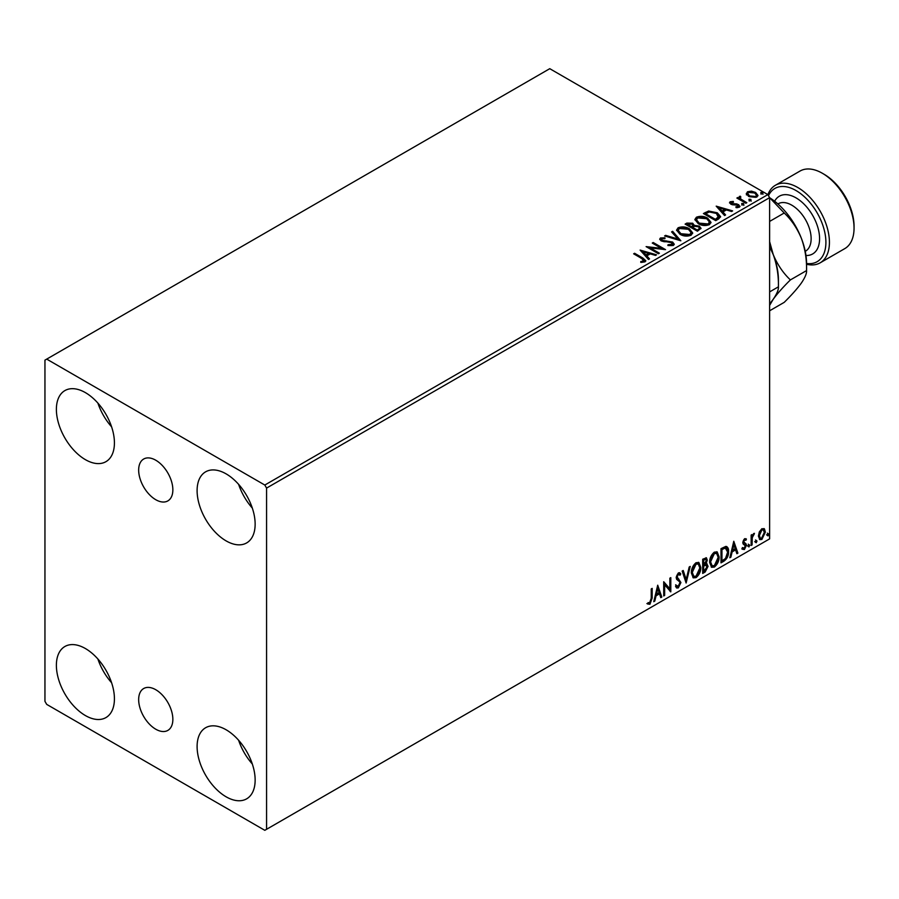 <?xml version="1.0" encoding="UTF-8"?>
<svg xmlns="http://www.w3.org/2000/svg" width="899" height="899" viewBox="0 0 899 899"><rect width="100%" height="100%" fill="white"/><g stroke="black" fill="none" stroke-linecap="round" stroke-linejoin="round"><path stroke-width="1.35" d="M155.763 460.221A24.183 13.957 -120 0 0 143.671 459.029A24.183 13.957 -120 0 0 139.963 478.403A24.183 13.957 -120 0 0 155.763 499.709A24.183 13.957 -120 0 0 167.855 500.9A24.183 13.957 -120 0 0 171.552 481.527A24.183 13.957 -120 0 0 155.763 460.221M155.763 689.724A24.183 13.957 -120 0 0 143.671 688.533A24.183 13.957 -120 0 0 139.963 707.906A24.183 13.957 -120 0 0 155.763 729.213A24.183 13.957 -120 0 0 167.855 730.404A24.183 13.957 -120 0 0 171.552 711.03A24.183 13.957 -120 0 0 155.763 689.724M226.121 796.806A41.039 23.7 60 0 1 199.308 760.633A41.039 23.7 60 0 1 205.601 727.752A41.039 23.7 60 0 1 226.121 729.774A41.039 23.7 60 0 1 252.934 765.948A41.039 23.7 60 0 1 246.641 798.84A41.039 23.7 60 0 1 226.121 796.806M252.304 763.97A41.039 23.7 60 0 1 238.628 740.27M85.405 459.659A41.039 23.7 60 0 1 58.592 423.485A41.039 23.7 60 0 1 64.885 390.593A41.039 23.7 60 0 1 85.405 392.627A41.039 23.7 60 0 1 112.218 428.801A41.039 23.7 60 0 1 105.925 461.681A41.039 23.7 60 0 1 85.405 459.659M111.588 426.823A41.039 23.7 60 0 1 97.912 403.123M226.121 540.895A41.039 23.7 60 0 1 199.308 504.721A41.039 23.7 60 0 1 205.601 471.84A41.039 23.7 60 0 1 226.121 473.874A41.039 23.7 60 0 1 252.934 510.036A41.039 23.7 60 0 1 246.641 542.929A41.039 23.7 60 0 1 226.121 540.895M252.304 508.059A41.039 23.7 60 0 1 238.628 484.359M85.405 715.559A41.039 23.7 60 0 1 58.592 679.397A41.039 23.7 60 0 1 64.885 646.505A41.039 23.7 60 0 1 85.405 648.539A41.039 23.7 60 0 1 112.218 684.712A41.039 23.7 60 0 1 105.925 717.593A41.039 23.7 60 0 1 85.405 715.559M111.588 682.734A41.039 23.7 60 0 1 97.912 659.034M44.95 360.128L44.95 701.344L46.714 704.389L264.812 830.316L266.576 829.294L266.576 488.09L264.812 485.044L46.714 359.117L44.95 360.128M759.329 531.893L761.891 528.702L764.442 528.938L765.364 532.096L761.891 539.456L759.824 539.647L758.419 536.107L759.329 531.893M763.948 528.522L765.364 532.096M751.148 545.468L751.148 535.074L752.103 534.534L752.103 536.062L754.463 533.343L752.249 537.782L752.103 544.918L751.148 545.468M744.586 538.681L746.417 539.108L745.867 540.321L744.653 539.928L743.731 541.85L746.103 543.951L746.417 545.378L744.417 549.536L742.473 549.255L743.012 547.974L744.316 548.323L745.473 545.985L743.091 543.873L742.788 542.445L744.586 538.681M745.9 538.692L746.417 539.108L745.709 538.703L745.204 539.805M745.867 540.321L743.945 539.524L743.035 541.445L743.731 541.85M743.035 541.445L746.103 543.951L745.406 543.547L745.709 544.974L746.417 545.378M743.012 547.974L744.316 548.323M745.249 545.12L743.091 543.873M725.796 546.401C727.797 546.85 728.729 548.57 728.583 551.57C728.718 555.593 727.145 558.807 723.864 561.223L721.009 562.875L721.009 548.66L725.796 546.401L726.864 546.659M705.423 563.392L708.064 566.314L705.153 572.022L702.692 573.45L702.692 559.223L706.423 557.818L707.266 560.111L706.12 563.797L707.165 563.976M686.117 583.013L682.172 571.079L683.206 570.483L686.195 579.54L689.196 567.022L690.218 566.426L686.117 583.013M664.653 595.408L663.709 595.958L663.709 581.743L669.856 588.789L669.856 578.181L670.811 577.641L670.811 591.857L664.653 584.833L664.653 595.408L663.709 595.138M651.236 598.397L651.236 588.935L652.18 588.396L652.18 597.992L649.932 604.274L647.606 603.971L648.089 602.6L649.921 602.824L651.236 598.397M266.576 829.294L769.623 538.872L769.623 197.656L266.576 488.09M657.708 585.204L661.81 597.048L660.776 597.644L659.518 593.823L656.056 595.812L654.787 601.105L653.764 601.701L657.708 585.204M678.307 587.89L676.711 588.002L675.542 586.373L676.318 585.215L678.239 586.474L679.959 583.069L679.655 581.844L676.655 579.372L676.172 577.495L678.374 572.899L679.768 572.82L680.757 573.933L680.015 575.236L678.363 574.371L677.127 576.888L680.914 582.541L678.307 587.89L676.385 587.744M676.925 586.215L678.239 586.474M679.307 574.832L677.655 573.967L679.217 574.304L677.655 573.967L676.419 576.484L677.127 576.888M691.331 572.966C691.264 568.943 692.814 565.538 696.006 562.729L698.86 562.471L700.804 567.426C700.86 571.449 699.287 574.854 696.073 577.63L693.275 577.855L691.331 572.966M709.637 562.392C709.569 558.369 711.131 554.964 714.312 552.155L717.166 551.896L719.11 556.852C719.166 560.875 717.593 564.28 714.39 567.055L711.592 567.28L709.637 562.392M733.786 541.277L737.899 553.121L736.865 553.717L735.596 549.896L732.134 551.885L730.876 557.178L729.842 557.773L733.786 541.277M748.159 546.199L748.946 544.558L749.732 545.288L748.946 546.929L747.451 545.794M748.946 544.558L749.732 545.288L749.024 544.884L748.238 546.525M755.418 542.007L756.205 540.366L756.992 541.097L756.205 542.738L754.711 541.603M756.205 540.366L756.992 541.097L756.295 540.681L755.497 542.322M767.252 535.163L768.038 533.534L768.836 534.253L768.038 535.894L766.555 534.759M768.038 533.534L768.836 534.253L768.128 533.849L767.341 535.489M746.395 194.094L747.462 191.757L751.485 191.139L755.61 192.453L757.969 195.443L756.767 197.128L748.665 196.465L746.282 193.454M740.27 197.184L740.855 199.084L746.822 202.691L745.878 203.241L736.877 198.05L737.832 197.499L739.147 198.263L739.315 196.454L740.349 196.218L740.855 197.027L740.057 198.162M737.585 198.454L739.147 199.072L739.315 196.454L739.315 197.263L740.349 197.027L740.349 196.218M729.606 203.084L730.157 201.747L733.269 201.421L733.483 202.196L731.325 202.342L731.617 203.579L737 203.938L740.001 206.231L739.304 207.22L736.135 207.635L735.843 206.849L738.495 206.062L738.495 206.871L738.09 207.455L737.798 205.141L732.404 204.77L730.718 204.14L730.157 201.747L729.516 202.657M731.325 202.342L731.617 204.388L732.663 204.725L732.663 203.916M718.593 218.996L715.728 220.648L703.411 213.535L708.648 211.029L717.301 212.805L720.593 216.625L718.593 218.996M697.422 231.223L685.105 224.109L686.847 223.098L692.736 223.233L694.197 225.402L699.287 226.099L701.018 228.29L697.422 231.223M694.23 225.087L694.197 226.222L699.287 226.919L699.287 226.099M680.846 240.786L664.586 235.954L665.62 235.358L677.947 239.022L671.598 231.908L672.632 231.313L680.846 240.786M659.372 253.181L658.428 253.732L646.111 246.618L661.45 248.371L652.269 243.067L653.213 242.516L665.53 249.63L650.213 247.888L659.372 253.181M640.751 262.373L643.695 261.946L643.695 261.137L641.841 258.552L633.649 253.821L634.593 253.271L642.909 258.069L645.808 260.732L644.965 261.867L641.223 262.384L640.751 261.564L643.976 260.901M264.812 485.044L767.858 194.611L549.761 68.684L46.714 359.117M640.122 250.079L656.528 254.822L655.506 255.417L650.292 253.866L646.831 255.867L649.516 258.878L648.482 259.474L640.122 250.079M668.036 244.719L668.036 245.528L672.014 245.596L671.654 242.584L661.147 240.898L659.697 239.112L660.473 237.965L664.934 237.797L664.945 238.662L661.72 238.707L662.035 240.314L672.621 242.056L674.239 244.191L673.351 245.472L667.89 245.517L668.036 244.719L672.553 244.27M661.72 238.707L661.406 239.775M679.947 234.257L676.576 230.077L678.104 227.784C682.116 226.346 685.87 226.672 689.364 228.751L692.691 232.942L691.117 235.223C687.128 236.628 683.409 236.302 679.947 234.257M698.265 223.682L694.882 219.502L696.41 217.221C700.433 215.771 704.187 216.097 707.67 218.187L710.997 222.379L709.423 224.649C705.445 226.054 701.726 225.739 698.265 223.682M716.2 206.152L732.618 210.894L731.584 211.49L726.37 209.939L722.92 211.939L725.594 214.951L724.572 215.546L716.2 206.152M742.012 204.466L741.776 203.421L743.585 203.556L743.821 204.601L742.012 204.466L741.776 203.421L741.776 204.23L743.585 204.365L743.585 203.556L743.821 204.601M749.272 200.275L749.036 199.23L750.845 199.364L751.081 200.41L749.272 200.275L749.036 199.23L749.036 200.039L750.845 200.174L750.845 199.364L751.081 200.41M761.105 193.442L760.869 192.397L762.689 192.532L762.925 193.577L761.105 193.442L760.869 192.397L760.869 193.206L762.689 193.341L762.689 192.532L762.925 193.577M767.858 194.611L769.623 197.656M634.346 254.226L634.593 253.271M634.593 254.08L645.729 261.126M642.897 262.205L642.897 261.395M643.695 261.946L644.111 261.328M640.931 251.001L655.607 255.361M649.033 259.148L646.831 255.867M643.167 251.754L645.976 255.709L648.629 254.181L648.629 253.372L643.167 251.754L645.976 254.9L648.629 253.372M645.976 255.709L645.976 254.9M647.595 247.472L661.45 249.18L661.45 248.371M652.977 243.472L653.213 242.516M653.213 243.326L664.069 249.596M658.675 253.585L650.213 248.708L650.213 247.888M672.014 245.596L672.654 244.685M659.776 239.516L660.473 237.965M660.473 238.774L664.934 238.606L664.934 237.797M661.72 239.516L662.035 240.314M662.035 241.134L664.204 241.719L664.204 240.91M664.204 241.719L666.597 241.752L666.597 240.943M666.597 241.752L672.621 242.865L672.621 242.056M672.621 242.865L674.183 244.573M665.507 236.235L665.62 235.358M665.62 236.179L677.947 239.842L677.947 239.022M672.081 232.436L672.632 231.313M672.632 232.122L680.183 240.595M676.61 230.492L678.104 227.784M678.104 228.604C682.116 227.155 685.87 227.481 689.364 229.571L689.364 228.751M689.364 229.571L692.657 233.347M678.228 230.785L680.891 234.515L689.825 235.324L691.061 232.998M688.409 229.301L679.408 228.492L678.183 230.346L680.891 233.706L689.825 234.504L691.106 232.583L688.409 229.301M689.825 235.324L689.825 234.504M680.891 234.515L680.891 233.706M685.802 224.514L692.736 224.042L692.736 223.233M692.736 224.042L694.197 226.222M699.287 226.919L700.95 228.672M698.186 230.133L699.411 228.02L698.343 226.649L694.657 226.233L692.522 227.301L692.522 228.11L697.096 230.751L699.31 228.402M691.747 227.099L692.871 225.11L691.803 223.784L687.319 224.289L687.319 225.098L691.264 227.38L692.758 225.48M691.264 227.38L691.747 226.29M687.319 224.289L691.264 226.57M697.096 230.751L698.186 229.312M692.522 227.301L697.096 229.942M694.916 219.929L696.41 217.221M696.41 218.03C700.433 216.592 704.187 216.906 707.67 218.996L707.67 218.187M707.67 218.996L710.963 222.772M696.534 220.21L699.197 223.952L708.131 224.75L709.378 222.424M706.726 218.727L697.714 217.918L696.5 219.783L699.197 223.132L708.131 223.941L709.423 222.008L706.726 218.727M708.131 224.75L708.131 223.941M699.197 223.952L699.197 223.132M704.119 213.94L708.648 211.838L708.648 211.029M708.648 211.838L717.301 213.614L717.301 212.805M717.301 213.614L720.549 217.03M718.649 217.951L716.357 213.355L709.322 211.984L705.625 213.715L705.625 214.535L715.413 220.188L718.649 217.951L718.863 216.704M705.625 213.715L715.413 219.367L718.919 216.288L718.919 217.097M715.413 220.188L715.413 219.367M717.02 207.073L731.685 211.434M725.122 215.221L722.92 211.939M719.245 207.826L722.054 211.793L724.706 210.254L724.706 209.445L719.245 207.826L722.054 210.973L724.706 209.445M722.054 211.793L722.054 210.973M730.157 202.556L731.775 202.185M733.269 202.174L733.269 201.421M731.325 203.163L731.617 204.388L731.325 203.163M732.663 204.725L737 204.747L737 203.938M737 204.747L738.697 205.377L738.697 204.567M738.697 205.377L739.922 206.601M737.079 207.714L738.09 207.455L737.798 205.95M742.012 205.287L741.776 204.23M743.585 204.365L743.821 205.422M737.832 198.308L737.832 197.499M740.27 197.994L740.855 199.084M740.855 199.893L746.125 203.095M749.272 201.095L749.036 200.039M750.845 200.174L751.081 201.23M746.395 194.903L747.462 191.757M747.462 192.566L751.485 191.948L751.485 191.139M751.485 191.948L755.61 193.263L755.61 192.453M755.61 193.263L757.924 195.847M747.822 194.004L749.62 196.735L755.666 197.308L756.441 195.645M754.666 193.004L748.564 192.397L747.754 193.588L749.62 195.926L755.666 196.499L756.509 195.252L754.666 193.004M755.666 197.308L755.666 196.499M749.62 196.735L749.62 195.926M761.105 194.251L760.869 193.206M762.689 193.341L762.925 194.386M651.483 588.8L651.483 597.588L649.224 603.87L649.932 604.274M649.224 603.87L646.898 603.566M657.551 585.867L661.81 597.048M656.056 595.812L655.349 595.408L658.81 593.407L659.518 593.823M655.349 595.408L654.09 600.701L654.787 601.105M657.787 588.587L657.079 588.182L655.753 593.722L656.461 594.127L659.113 592.598L657.787 588.587L656.461 594.127M663.709 581.822L669.856 588.789M670.103 578.046L670.103 591.385M670.193 591.497L670.811 591.857M663.945 595.003L663.945 584.429L664.653 584.833M675.61 584.811L677.543 586.058M679.397 572.674L680.757 573.933M680.049 573.528L679.487 574.528M676.419 576.484L677.689 578.394M676.992 577.99L678.857 579.136M678.161 578.731L680.914 582.541M680.206 582.136L677.61 587.485M682.723 570.753L686.195 579.54M689.297 566.966L685.735 581.844M698.501 562.302L700.804 567.426M700.096 567.022C700.152 571.045 698.579 574.45 695.376 577.225L696.073 577.63M695.376 577.225L692.938 577.619M697.972 563.875L695.343 563.752L691.567 572L693.5 576.113M699.849 567.966L698.309 564.021L696.051 564.156L692.275 572.405L693.837 576.349L696.051 576.192L699.849 567.966M695.343 563.752L696.051 564.156M691.567 572L692.275 572.405M706.03 557.695L707.266 560.111M706.569 559.706L706.041 562.257M706.771 563.83L708.064 566.314M707.356 565.909L704.456 571.618L705.153 572.022M704.456 571.618L702.692 572.629M706.063 565.145L704.917 564.774L702.939 565.752L702.939 571.034L703.636 571.438L707.108 566.853L705.625 565.179L703.636 566.156L703.636 571.438M705.434 559.268L702.939 559.729L702.939 564.291L703.636 564.696L706.322 560.684L705.85 559.335L703.636 560.144L703.636 564.696M703.917 559.167L704.625 559.571M702.939 559.729L703.636 560.144M702.939 565.752L703.636 566.156M704.917 564.774L705.76 564.864M716.806 551.739L719.11 556.852M718.402 556.447C718.47 560.47 716.896 563.875 713.682 566.651L714.39 567.055M713.682 566.651L711.244 567.044M716.278 553.301L713.649 553.177L709.884 561.426L711.806 565.538M718.166 557.402L716.627 553.447L714.357 553.593L710.581 561.841L712.143 565.786L714.357 565.617L718.166 557.402M713.649 553.177L714.357 553.593M709.884 561.426L710.581 561.841M726.493 546.491L727.875 551.166C728.021 555.189 726.448 558.403 723.167 560.819L723.864 561.223M723.167 560.819L721.009 562.066M727.875 551.166L728.583 551.57M725.92 548.075L724.594 547.626L721.245 549.165L721.245 560.459L721.953 560.864L725.504 558.459L727.639 552.11L725.302 548.03L721.953 549.57L721.953 560.864M721.245 549.165L721.953 549.57M724.594 547.626L725.583 547.817M733.629 541.94L737.899 553.121M732.134 551.885L731.438 551.48L734.899 549.48L735.596 549.896M731.438 551.48L730.168 556.773L730.876 557.178M733.865 544.659L733.168 544.255L731.842 549.795L732.539 550.199L735.191 548.671L733.865 544.659L732.539 550.199M745.159 539.917L743.945 539.524L745.159 539.917M744.203 542.782L745.406 543.547M745.709 544.974L743.72 549.132L744.417 549.536M743.72 549.132L741.765 548.851M742.316 547.57L743.608 547.918M743.304 544.153L744.237 544.637M748.238 544.153L749.024 544.884M751.395 534.939L752.103 536.062M753.576 533.512L754.014 534.703M751.879 535.928L751.542 537.366L752.249 537.782M751.542 537.366L751.395 544.513L752.103 544.918M755.497 539.962L756.295 540.681M764.656 531.691L761.183 539.04L761.891 539.456M761.183 539.04L759.486 539.4M762.948 529.736L761.183 529.567L758.655 535.163L760.06 538.018M764.408 532.658L763.307 529.871L761.891 529.972L759.363 535.568L760.385 538.287L761.891 538.175L764.408 532.658M761.183 529.567L761.891 529.972M758.655 535.163L759.363 535.568M767.341 533.118L768.128 533.849M806.56 263.474A42.287 24.419 -120 0 0 825.417 235.864A42.287 24.419 -120 0 0 796.008 190.543A42.287 24.419 -120 0 0 768.488 195.69M767.903 194.678A44.77 25.846 60 0 1 775.376 185.284A44.77 25.846 60 0 1 797.761 187.498A44.77 25.846 60 0 1 827.013 226.953A44.77 25.846 60 0 1 820.146 262.834A44.77 25.846 60 0 1 806.56 264.261M824.147 174.305L822.394 173.282L824.147 174.294A42.287 24.419 60 0 1 824.147 174.305A42.287 24.419 60 0 1 854.05 226.087L854.05 228.121A44.77 25.846 -120 0 0 822.394 173.282L822.394 173.282A44.77 25.846 -120 0 0 799.998 171.068L775.376 185.284M820.146 262.834L844.779 248.618A44.77 25.846 -120 0 0 854.05 228.121M769.623 246.843L773.23 254.574C776.927 264.823 778.658 275.566 778.422 286.826L769.623 291.905M769.623 246.472A54.727 31.6 60 0 1 773.23 254.574A54.727 31.6 60 0 1 778.422 279.915L778.422 286.826C778.68 289.613 776.95 293.759 773.23 299.255L769.623 303.974M769.623 305.379L773.23 299.255C777.388 293.546 783.108 287.096 790.39 279.915C783.175 273.105 777.455 264.666 773.23 254.574L769.623 241.617M790.39 279.915L806.56 270.577C806.796 259.328 805.066 248.573 801.38 238.325C797.155 228.245 791.435 219.794 784.22 212.996L769.623 197.701A54.727 31.6 60 0 1 801.38 238.325A54.727 31.6 60 0 1 806.56 263.665L806.56 270.577C806.819 273.363 805.099 277.51 801.38 283.016C797.222 288.725 791.502 295.175 784.22 302.356L769.623 310.784M784.22 212.996L769.623 221.424M642.909 258.89L642.909 258.069M686.847 223.918L686.847 223.098M705.277 213.277L705.277 212.456M716.436 219.592L716.436 218.783M734.539 204.714L734.539 203.904M743.799 201.758L743.799 200.949M651.483 597.588L652.18 597.992M703.411 565.471L704.119 565.876M721.875 548.806L722.571 549.21M751.395 541.018L752.103 541.434M805.246 251.338L805.47 251.203A27.363 15.8 -120 0 0 809.662 229.279A27.363 15.8 -120 0 0 791.783 205.174A27.363 15.8 -120 0 0 778.107 203.815L777.882 203.949M774.646 201.241A33.33 19.25 60 0 1 796.008 197.859A33.33 19.25 60 0 1 819.023 232.47A33.33 19.25 60 0 1 805.965 255.496M691.106 232.583L691.106 233.392M678.183 230.346L678.183 231.167M692.871 225.11L692.871 225.919M699.411 228.02L699.411 228.829M709.423 222.008L709.423 222.817M696.5 219.783L696.5 220.592M731.022 202.781L731.022 203.601M756.509 195.252L756.509 196.061M747.754 193.588L747.754 194.398M698.309 564.021L697.613 563.617M693.837 576.349L693.129 575.944M705.85 559.335L705.142 558.931M716.627 553.447L715.919 553.042M712.143 565.786L711.446 565.381M745.428 539.939L744.72 539.524M744.271 542.94L743.563 542.524M743.428 548.345L742.731 547.941M744.99 544.906L744.293 544.502M763.307 529.871L762.61 529.466M760.385 538.287L759.689 537.872"/></g></svg>
